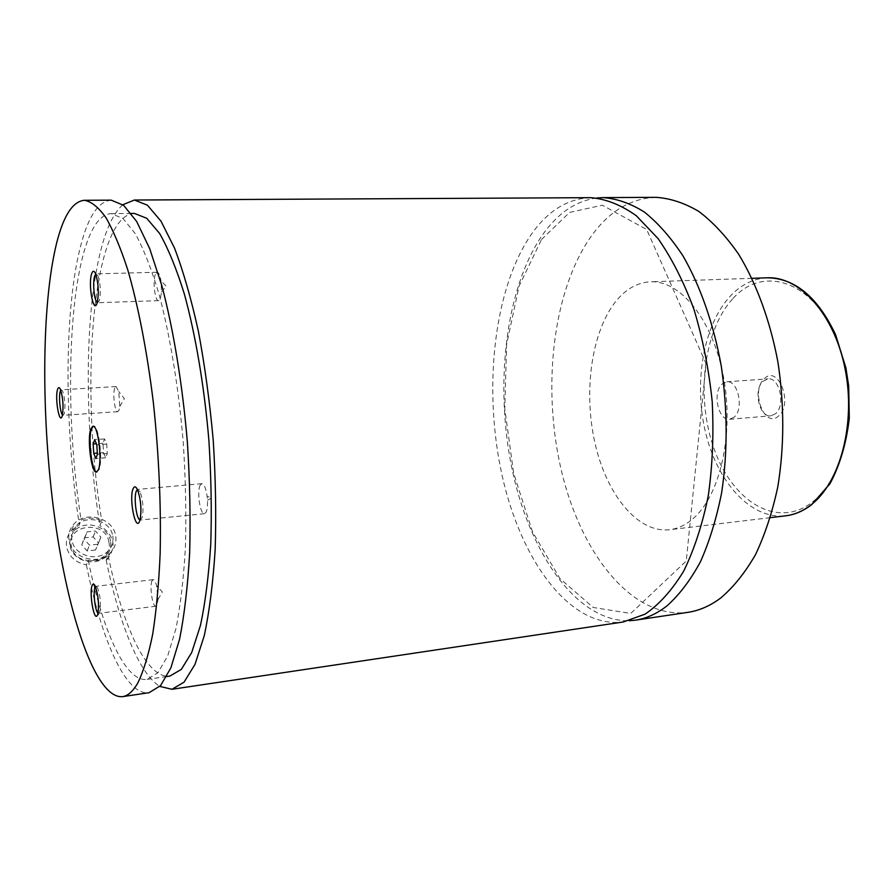 <?xml version="1.0" encoding="UTF-8"?>
<svg xmlns="http://www.w3.org/2000/svg" width="894" height="894" viewBox="0 0 894 894"><rect width="100%" height="100%" fill="white"/><g stroke="black" fill="none" stroke-linecap="round" stroke-linejoin="round"><path stroke-width="0.67" stroke-dasharray="4.47 3.35" d="M596.812 197.976C575.814 200.927 557.711 213.23 542.513 234.876C505.333 288.628 494.516 385.124 512.083 469.182C529.594 553.006 576.574 621.833 629.264 620.749M590.677 197.675C567.377 198.602 547.43 211.073 530.835 235.077C493.354 290.125 483.151 389.706 502.048 475.217C520.822 560.482 570.003 628.75 623.252 621.978M96.764 471.998L99.066 469.652C103.145 460.309 98.597 424.538 93.579 426.181L93.255 426.248M110.554 541.228C108.498 526.007 84.673 519.157 74.403 530.98C70.637 535.126 69.162 539.942 69.978 545.441C71.855 560.594 95.423 567.623 105.783 556.258C109.895 551.978 111.482 546.972 110.554 541.228M108.878 541.954C113.963 563.745 74.247 568.182 71.229 545.865C66.648 523.895 105.872 520.129 108.878 541.954M112.778 535.987C113.706 541.764 112.108 546.793 107.984 551.095C97.558 562.505 73.833 555.397 71.945 540.166C71.107 534.634 72.593 529.796 76.381 525.638C86.707 513.771 110.688 520.688 112.778 535.987M107.571 559.007L106.218 560.214L108.174 555.621C102.508 559.923 95.87 561.499 88.26 560.348L86.405 564.941C75.532 562.617 68.939 556.604 66.614 546.904C65.731 540.591 67.441 535.014 71.743 530.176L79.331 524.856L81.119 520.062C87.936 517.302 94.831 517.548 101.804 520.789L99.893 525.538C114.264 535.271 116.823 546.424 107.571 559.007L110.152 553.006C114.901 548.078 116.734 542.312 115.65 535.696C113.259 518.196 85.824 510.306 74.034 523.918C69.732 528.656 68.045 534.165 68.983 540.468C71.14 557.878 98.228 566.014 110.152 553.006M764.314 378.721C778.015 364.26 793.581 403.719 778.708 415.878C764.728 429.366 750.1 390.913 764.314 378.721M775.59 413.665L770.874 415.833C759.285 417.621 753.027 389.639 763.04 381.224L768.035 378.877C779.579 377.056 785.826 405.563 775.59 413.665M734.253 417.085L729.66 419.264C718.374 421.052 712.194 392.645 721.927 384.141L726.788 381.772C738.031 379.95 744.221 408.904 734.253 417.085M97.256 302.574L99.368 300.563C100.977 292.182 100.519 283.946 98.016 275.821L95.736 274.045M155.299 274.514C152.528 281.387 155.031 301.379 158.573 300.641L160.406 298.484L161.546 291.98L160.987 280.716C160.026 275.296 158.752 272.469 157.176 272.245L155.299 274.514M62.502 414.95L63.161 415.297L64.245 413.788C65.53 406.044 64.983 398.467 62.614 391.069L61.362 389.795L60.77 390.22M114.756 388.13C112.476 393.706 114.879 412.436 117.784 411.665L119.036 410.178L119.796 406.379L118.768 391.55L116.041 386.554L114.756 388.13M98.038 613.105L98.653 613.329L99.849 611.53C101.033 603.361 100.262 595.438 97.535 587.76L96.016 586.296L95.468 586.654M152.125 580.653C149.264 585.469 152.449 607.283 155.88 606.221L156.908 605.283L158.003 599.461L156.618 585.726C155.545 581.692 154.405 579.67 153.198 579.647L152.125 580.653M140.034 519.962L142.269 517.302C143.71 508.574 142.973 500.048 140.056 491.745L137.419 489.532M200.211 485.163C196.669 491.264 200.155 514.843 204.458 513.715L206.011 512.329C207.207 509.826 207.699 505.792 207.464 500.238L207.129 496.371C205.933 488.336 204.167 484.112 201.82 483.676L200.211 485.163M692.939 518.743C719.961 496.002 734.253 434.126 723.525 377.056C712.976 319.884 680.39 280.202 650.463 281.789C637.601 282.482 626.225 288.807 616.312 300.764C591.66 330.914 583.29 390.689 594.812 442.34C606.21 493.969 637.288 533.282 669.494 529.729C677.719 528.745 685.53 525.08 692.939 518.743M655.984 197.339C631.51 198.244 610.468 210.47 592.845 234.005C553.04 287.969 541.663 385.783 561.13 469.573C580.463 553.14 631.935 619.564 687.844 612.345M106.218 560.214C119.159 623.219 138.961 673.696 159.836 686.413M122.858 204.715C114.957 211.643 108.319 224.238 102.944 242.52C83.947 306.698 83.835 426.002 99.893 525.538M108.174 555.621C122.769 626.37 146.862 679.351 169.905 676.065M134.391 213.409C91.892 215.074 79.488 387.918 101.804 520.789M88.26 560.348C102.464 630.304 125.339 682.468 147.029 679.395L157.903 672.746L167.748 655.783L175.984 628.527C180.521 605.484 183.672 578.239 185.449 546.782C186.321 513.514 185.583 478.703 183.248 442.351C178.644 387.907 170.173 336.334 159.266 294.942C151.656 269.463 143.688 249.08 135.363 233.792L123.037 218.527L111.269 213.621C71.095 215.275 59.876 386.811 81.119 520.062M111.236 200.155C98.876 201.217 88.942 215.465 81.455 242.889C63.82 306.865 64.044 425.265 79.331 524.856M86.405 564.941C101.368 639.601 125.763 696.046 149.041 692.705M95.513 550.045L87.143 550.939L81.779 544.77L84.807 537.752L93.155 536.903L98.496 543.027L95.513 550.045L97.882 544.256L89.445 545.139L84.036 538.926L87.087 531.874L95.49 531.036L100.877 537.205L97.882 544.256M98.496 543.027L100.877 537.205M87.143 550.939L89.445 545.139M81.779 544.77L84.036 538.926M84.807 537.752L87.087 531.874M93.155 536.903L95.49 531.036M103.536 452.61L105.693 457.762L107.291 453.504L106.71 444.05L104.542 438.932L102.966 443.234L103.536 452.61L97.323 453.09M102.966 443.234L96.373 443.737M104.542 438.932L94.686 439.658M106.71 444.05L96.809 444.799M107.291 453.504L97.39 454.286M105.693 457.762L95.837 458.544M733.169 298.294C762.772 265.417 812.188 279.99 836.035 337.72C860.397 395.081 847.568 476.044 812.154 502.227C777.121 529.337 732.845 501.612 714.407 449.771C695.521 398.199 703.142 330.434 733.169 298.294M767.309 277.799C753.418 278.526 741.059 284.65 730.219 296.205C703.243 325.304 693.565 383.001 705.589 432.651C717.48 482.313 750.815 519.716 785.58 515.827M541.507 239.514L569.601 212.414L602.31 205.207L646.675 229.49L706.115 363.724L686.268 560.985L630.751 613.452L593.236 607.484L559.879 578.507L532.5 531.785L513.659 473.295L504.797 408.983L506.585 344.626L519.079 286.069L541.507 239.514M93.579 426.181L92.92 426.226M97.1 472.021L96.44 472.077M105.783 556.258L107.984 551.095M74.403 530.98L76.381 525.638M71.743 530.176L74.034 523.918M729.66 419.264L770.874 415.833M726.788 381.772L768.035 378.877M98.016 275.821L95.557 273.598M99.335 300.686L97.122 303.044M157.176 272.245L96.25 273.855M158.573 300.641L97.781 302.742M161.546 291.98L166.195 286.203L160.987 280.716M62.614 391.069L60.311 389.113M64.212 413.877L62.211 416.101M116.041 386.554L61.362 389.795M117.784 411.665L63.161 415.297M119.796 406.379L124.411 398.646L118.768 391.55M97.535 587.76L95.088 585.838M99.849 611.53L97.837 613.999M153.198 579.647L96.016 586.296M155.88 606.221L98.653 613.329M158.003 599.461L162.373 591.984L156.618 585.726M140.056 491.745L137.452 489.61M142.269 517.302L140.056 519.883M201.82 483.676L137.81 489.409M204.458 513.715L140.447 520.017M207.464 500.238L211.878 497.869L207.129 496.371M751.999 278.325L650.463 281.789M770.371 517.648L669.494 529.729M131.239 213.431L111.269 213.621M166.787 676.523L147.029 679.395"/><path stroke-width="1.34" d="M629.264 620.749L635.422 620.168C646.34 618.559 656.889 613.765 667.08 605.786C679.384 594.789 690.503 580.117 700.438 561.79C709.456 541.507 716.519 518.498 721.637 492.75C727.75 451.861 727.615 409.608 721.246 365.992C713.591 323.796 700.237 285.756 682.949 255.852C670.858 237.513 657.962 222.897 644.295 212.001C630.449 203.351 616.681 198.557 602.992 197.608L596.812 197.976M159.836 686.413L171.961 689.285L623.252 621.978L645.077 614.156C659.202 604.512 672.064 590.185 683.664 571.165C694.213 549.609 702.416 524.499 708.271 495.835C712.529 465.673 713.848 434.316 712.216 401.741C708.853 369.311 702.773 338.524 693.956 309.369C683.787 281.934 671.852 258.366 658.14 238.676L636.304 215.733C621.051 204.894 605.841 198.87 590.677 197.675L134.413 200.032L122.858 204.715M98.407 469.708C102.475 460.365 97.927 424.583 92.92 426.226L90.853 428.841C86.941 438.652 91.411 473.496 96.44 472.077L98.407 469.708M93.255 426.248L91.501 428.796C87.724 438.295 91.78 471.898 96.764 471.998M97.167 302.898C99.044 292.986 98.508 283.219 95.557 273.598C94.026 270.401 92.697 270.536 91.568 274.022C87.992 284.974 93.635 314.811 97.122 303.044L97.167 302.898M95.736 274.045L94.619 276.157C92.462 282.593 94.317 301.189 97.256 302.574M62.234 416.012C63.742 406.837 63.105 397.875 60.311 389.113C59.216 386.99 58.3 387.124 57.54 389.493C54.713 398.053 59.473 425.466 62.211 416.101L62.234 416.012M60.77 390.22L60.256 391.382C58.568 396.355 60.133 412.838 62.502 414.95M97.48 615.005L97.837 613.999C99.223 604.322 98.306 594.935 95.088 585.838C93.971 583.748 93.01 583.57 92.216 585.313C88.83 592.297 94.228 623.084 97.48 615.005M95.468 586.654L95.088 587.302C92.887 591.649 95.122 611.351 98.038 613.105M139.509 521.459L140.056 519.883C141.755 509.546 140.883 499.455 137.452 489.61C135.81 486.325 134.379 486.001 133.15 488.638C128.803 497.746 135.307 531.74 139.509 521.459M137.419 489.532L136.413 490.895C133.519 496.718 136.324 519.325 140.034 519.962M635.422 620.168L687.844 612.345C699.197 610.68 710.182 605.875 720.787 597.952C733.605 587.045 745.205 572.562 755.575 554.492C765.007 534.534 772.438 511.916 777.847 486.627C784.34 446.497 784.384 405.071 777.97 362.338C770.226 320.991 756.559 283.733 738.768 254.432C726.297 236.463 712.987 222.125 698.851 211.442C684.502 202.972 670.221 198.267 655.984 197.339L602.992 197.608M171.961 689.285L184.03 682.2L195.004 664.354L204.257 635.723C209.397 611.518 213.029 582.888 215.152 549.832C216.281 514.866 215.633 478.268 213.208 440.049C209.766 401.909 204.827 365.646 198.379 331.249C191.238 298.909 183.281 271.173 174.498 248.04L160.987 221.153L147.409 205.195L134.413 200.032M166.787 676.523L169.905 676.065L181.348 669.371L191.741 652.441L200.491 625.308C205.341 602.388 208.76 575.3 210.76 544.066C211.811 511.022 211.185 476.468 208.894 440.384C204.29 386.353 195.641 335.183 184.376 294.115C176.509 268.826 168.24 248.599 159.579 233.423L146.717 218.281L134.391 213.409L131.239 213.431M137.81 682.96C143.543 671.226 148.505 654.978 152.695 634.192C156.316 610.948 158.808 584.195 160.138 553.922C161.211 505.568 158.942 455.124 153.355 402.602C147.164 351.8 138.246 305.949 127.808 269.999C120.645 247.984 113.314 230.473 105.827 217.477C98.396 207.173 91.233 201.452 84.371 200.29C72.738 201.373 63.474 215.711 56.568 243.324C41.035 306.575 41.236 419.275 54.713 517.905C68.134 616.122 95.68 699.007 122.467 696.661C127.898 695.901 133.016 691.33 137.81 682.96M122.467 696.661L149.041 692.705L160.518 685.676L170.91 667.796L179.627 639.031C184.432 614.703 187.785 585.905 189.673 552.626C190.612 517.414 189.841 480.547 187.36 442.038C182.477 384.353 173.492 329.752 161.937 285.991L149.656 248.521L136.648 221.433L123.64 205.352L111.236 200.155L84.371 200.29M93.155 443.972L93.736 453.37L95.837 458.544L97.39 454.286L96.809 444.799L94.686 439.658L93.155 443.972L96.373 443.737M97.323 453.09L93.736 453.37M785.58 515.827C794.453 514.765 802.913 511.133 810.936 504.942C840.215 482.726 856.072 423.309 845.065 368.741C834.27 314.085 799.627 276.179 767.309 277.799C794.967 278.157 817.719 297.087 835.555 334.602L845.925 367.993L848.685 385.962L849.3 418.28C846.383 443.279 839.935 465.137 829.934 483.844L811.573 504.741C803.371 511.033 794.71 514.732 785.58 515.827L770.371 517.648M767.309 277.799L751.999 278.325"/></g></svg>

